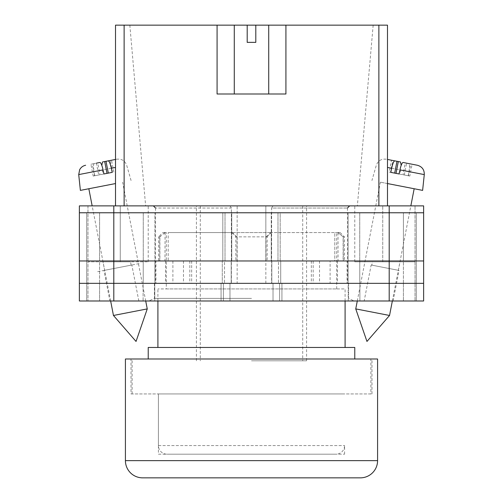 <?xml version="1.0" encoding="UTF-8"?>
<svg xmlns="http://www.w3.org/2000/svg" width="503" height="503" viewBox="0 0 503 503"><rect width="100%" height="100%" fill="white"/><g stroke="black" fill="none" stroke-linecap="round" stroke-linejoin="round"><path stroke-width="0.38" stroke-dasharray="2.52 1.89" d="M251.5 300.989L148.825 300.989L251.5 300.989M251.5 298.38L154.421 298.38L251.5 298.38M364.166 300.989L393.095 300.989L364.166 300.989L371.157 265.018L399.036 270.438L371.157 265.018M393.095 300.989L399.036 270.438M109.906 300.989L138.834 300.989L109.906 300.989L103.964 270.438L131.843 265.018L103.964 270.438M138.834 300.989L131.843 265.018M139.029 263.622L96.783 271.834L139.029 263.622M237.152 260.969L172.894 260.969L237.152 260.969L237.152 205.884L153.384 205.884L265.848 205.884L237.152 205.884L237.152 283.346L348.579 283.346L237.152 283.346M371.83 265.15L398.357 270.306L371.83 265.15L372.478 261.83L400.004 261.83L372.478 261.83M398.357 270.306L400.004 261.83M104.643 270.306L131.17 265.15L104.643 270.306L102.996 261.83L130.522 261.83L102.996 261.83M131.17 265.15L130.522 261.83M265.848 283.346L265.848 205.884L265.848 260.969L271.62 260.969L271.62 208.035L347.46 208.035L271.62 208.035L272.978 205.884L265.848 205.884L349.616 205.884L272.978 205.884L271.62 208.035L271.62 283.346M389.203 205.884L113.797 205.884L113.797 212.769L86.686 212.769L231.732 212.769L79.373 212.769L423.627 212.769L423.627 205.884L423.627 300.989L423.627 205.884L354.778 205.884L423.627 205.884L389.203 205.884L389.203 212.769L113.797 212.769L423.627 212.769L389.203 212.769L416.314 212.769L416.314 260.969L389.203 260.969L416.314 260.969L389.203 260.969L416.314 260.969L416.314 283.346L389.203 283.346L423.627 283.346L79.373 283.346L416.314 283.346L416.314 300.989L389.203 300.989L416.314 300.989L403.406 300.989L416.314 300.989L416.314 283.346L403.406 283.346L416.314 283.346L416.314 300.989L416.314 283.346L403.406 283.346L416.314 283.346L416.314 260.969L416.314 283.346L416.314 260.969L403.406 260.969L416.314 260.969L403.406 260.969L416.314 260.969L416.314 212.769L416.314 260.969L416.314 212.769L389.203 212.769L389.203 260.969L86.686 260.969L423.627 260.969L423.627 300.989L79.373 300.989M113.797 205.884L79.373 205.884L120.255 205.884L79.373 205.884L79.373 283.346L389.203 283.346L389.203 300.989L273.022 300.989L389.203 300.989L389.203 283.346L389.203 300.989M120.255 205.884L148.222 205.884L120.255 205.884L120.255 261.83L148.222 261.83L87.975 261.83L87.975 300.989L87.975 261.83L120.255 261.83L120.255 205.884M415.025 261.83L415.025 300.989L415.025 261.83L354.778 261.83L415.025 261.83L415.025 205.884L415.025 261.83M348.233 300.989L279.599 300.989L348.233 300.989L348.233 283.346L359.89 283.346L348.145 283.346L348.233 300.989M79.373 212.769L113.797 212.769L113.797 260.969L79.373 260.969L113.797 260.969L113.797 283.346L222.282 283.346L222.282 260.969L113.797 260.969L222.816 260.969L222.816 212.769L222.816 260.969L231.732 260.969L113.797 260.969L231.198 260.969L222.282 260.969L222.282 283.346L231.198 283.346L113.797 283.346L229.978 283.346L223.401 283.346L223.401 300.989L229.978 300.989L143.11 300.989L223.401 300.989L223.401 283.346L113.797 283.346L113.797 300.989M143.11 300.989L99.594 300.989L143.11 300.989L143.11 283.346L86.686 283.346L86.686 300.989L86.686 283.346L86.686 300.989L86.686 283.346L99.594 283.346L86.686 283.346L99.594 283.346L99.594 300.989L99.594 283.346L154.767 283.346L143.11 283.346L143.11 300.989M231.732 260.969L224.527 260.969L231.198 260.969L224.527 260.969L224.527 283.346L231.198 283.346L224.527 283.346L224.527 260.969L231.732 260.969L231.732 212.769L225.017 212.769L231.732 212.769L231.732 260.969M155.905 260.969L191.662 260.969L155.905 260.969L155.905 283.346M347.095 260.969L311.338 260.969L347.095 260.969L347.095 283.346M271.62 260.969L330.106 260.969L330.106 283.346M265.848 260.969L330.106 260.969M423.627 212.769L423.627 260.969L271.802 260.969L389.203 260.969L280.184 260.969L280.184 212.769L389.203 212.769L271.268 212.769L280.184 212.769L280.184 260.969L271.268 260.969L389.203 260.969L389.203 283.346L271.802 283.346L423.627 283.346M271.268 260.969L278.473 260.969L271.802 260.969L278.473 260.969L278.473 283.346L278.473 260.969L271.268 260.969L271.268 212.769L348.101 212.769L271.268 212.769L271.268 260.969M279.599 283.346L273.022 283.346L281.938 283.346L273.022 283.346L279.599 283.346L279.599 300.989L279.599 283.346M86.686 260.969L86.686 283.346L86.686 260.969L86.686 283.346L86.686 260.969L99.594 260.969L86.686 260.969L99.594 260.969L86.686 260.969L86.686 212.769L86.686 260.969M154.767 283.346L154.767 300.989L154.767 283.346M154.899 260.969L99.594 260.969L99.594 283.346L154.855 283.346L99.594 283.346L99.594 260.969L154.899 260.969L154.899 212.769L154.899 260.969M348.145 260.969L403.406 260.969L403.406 300.989L403.406 283.346L348.145 283.346L403.406 283.346L403.406 260.969L348.145 260.969L348.145 283.346L348.145 260.969M172.894 260.969L172.894 283.346M189.82 260.969L189.82 283.346M231.38 260.969L231.38 208.035L155.54 208.035L231.38 208.035L230.022 205.884L231.38 208.035L231.38 283.346M183.476 260.969L183.476 283.346M313.18 260.969L313.18 283.346M311.338 260.969L311.338 283.346M337.469 260.969L337.469 283.346M319.524 260.969L319.524 283.346M191.662 260.969L191.662 283.346M165.531 260.969L165.531 283.346M348.101 260.969L403.406 260.969L348.101 260.969L348.101 212.769L416.314 212.769L403.406 212.769L403.406 260.969L403.406 212.769L348.101 212.769L348.101 260.969M423.627 260.969L113.797 260.969L113.797 212.769L113.797 260.969L79.373 260.969M355.747 308.899L389.542 315.469M387.48 167.449L400.652 170.008L399.923 174.139L408.216 175.748L408.945 171.617L424.281 174.598M422.621 190.386L387.48 183.557M400.501 186.085L380.381 182.174L400.501 186.085M396.986 161.293L391.479 160.218L392.799 160.476L390.498 172.303L389.184 172.051L391.479 160.218M400.507 161.972L387.48 159.445M408.216 175.748L404.299 174.987L409.807 176.056L412.102 164.23L408.801 163.588C409.662 164.116 409.706 166.795 408.945 171.617M412.102 164.23L403.079 162.475M417.364 165.254L408.801 163.588M389.184 172.051L390.774 172.359M399.923 174.139L390.498 172.303M404.299 174.987L406.6 163.161M409.807 176.056L408.486 175.799L410.788 163.972M408.486 175.799L402.978 174.73L405.28 162.903M399.061 173.969L402.978 174.73M115.52 167.449L102.348 170.008L103.077 174.139L94.784 175.748L94.055 171.617L78.72 174.598M80.379 190.386L115.52 183.557M147.253 308.899L113.458 315.469M108.95 184.834L88.83 188.744L108.95 184.834M102.493 161.972L106.014 161.293M115.52 159.445L116.778 159.2L115.52 159.445M94.199 163.588L90.898 164.23L93.193 176.056L98.701 174.987L96.4 163.161L94.199 163.588C93.338 164.116 93.294 166.795 94.055 171.617M99.921 162.475L90.898 164.23M103.077 174.139L112.226 172.359M113.816 172.051L111.521 160.218M112.502 172.303L110.201 160.476M98.701 174.987L94.784 175.748M93.193 176.056L94.514 175.799L92.212 163.972M94.514 175.799L100.022 174.73L97.72 162.903M103.939 173.969L100.022 174.73M337.909 232.568L334.816 232.568L340.147 232.568L337.909 232.568L343.31 236.869L344.448 236.869L343.121 236.869L343.121 260.969L166.298 260.969L336.702 260.969L334.816 260.969L334.816 232.568L271.293 232.568L334.816 232.568L334.816 260.969L271.293 260.969L343.121 260.969M340.147 232.568L344.448 236.869L344.448 260.969M158.552 260.969L231.707 260.969L231.707 232.568L168.184 232.568L231.707 232.568L231.707 260.969L168.184 260.969L168.184 232.568L168.184 260.969L158.552 260.969L158.552 236.869L159.879 236.869L159.879 260.969M370.874 393.937L132.126 393.937L370.874 393.937L370.874 358.997L132.126 358.997L370.874 358.997M132.126 393.937L132.126 358.997M354.778 358.997L148.222 358.997L354.778 358.997M345.096 347.46L157.904 347.46L345.096 347.46M345.096 300.989L345.096 288.936L157.904 288.936L345.096 288.936M157.904 300.989L157.904 288.936M166.298 288.936L336.702 288.936L166.298 288.936L166.317 232.568L162.853 232.568L166.317 232.568M336.702 288.936L336.683 232.568M271.293 232.568L271.293 260.969L271.293 232.568L231.707 232.568L271.293 232.568L271.293 260.969L231.707 260.969L271.293 260.969L271.293 232.568M148.222 347.46L354.778 347.46M338.016 232.669L338.016 260.969M343.31 260.969L343.31 236.869M231.707 232.568L231.707 260.969L231.707 232.568M237.001 260.969L237.001 236.869L267.162 236.869L267.162 260.969M165.091 232.568L164.984 260.969M159.69 260.969L159.69 236.869L158.552 236.869L162.853 232.568M265.999 260.969L265.999 236.869L235.838 236.869L235.838 260.969M338.11 232.568L343.121 236.869M232.619 232.568L235.838 236.869M271.293 232.669L265.999 236.869M164.89 232.568L159.879 236.869M164.984 232.669L159.69 236.869M237.001 236.869L231.707 232.669M267.162 236.869L270.381 232.568M158.42 454.184L344.58 454.184L158.42 454.184L158.42 393.937L344.58 393.937L158.42 393.937L158.42 445.576A8.608 8.608 0 0 0 167.027 454.184L335.973 454.184L167.027 454.184M344.58 454.184L344.58 445.576A8.608 8.608 0 0 1 335.973 454.184M344.58 393.937L158.42 393.937L344.58 393.937M131.013 393.937L371.987 393.937L131.013 393.937L131.013 358.997L371.987 358.997L131.013 358.997M371.987 393.937L371.987 358.997M377.583 358.997L125.417 358.997M251.5 94.004L268.715 94.004L251.5 94.004M247.199 25.15L247.199 42.365L251.5 42.365L247.199 42.365L247.199 25.15L234.285 25.15L247.199 25.15L234.285 25.15L247.199 25.15L247.199 42.365L255.801 42.365L255.801 25.15L255.801 42.365L251.5 42.365L255.801 42.365L255.801 25.15L268.715 25.15L255.801 25.15L268.715 25.15L268.715 94.004M251.5 360.802L306.579 360.802L251.5 360.802M251.5 205.884L306.579 205.884L251.5 205.884M378.878 205.884L124.122 205.884L387.48 205.884L387.48 25.15L373.169 25.15L387.48 25.15L378.878 25.15L378.878 205.884L387.48 205.884L387.48 25.15L387.48 205.884L357.363 205.884L387.48 205.884M255.801 25.15L268.715 25.15M124.122 25.15L115.52 25.15L115.52 205.884L124.122 205.884L124.122 25.15L378.878 25.15M115.52 25.15L129.831 25.15L115.52 25.15L115.52 205.884L115.52 25.15M285.924 25.15L285.924 94.004L285.924 25.15L285.924 94.004L217.076 94.004L217.076 25.15M124.122 205.884L115.52 205.884M285.924 94.004L217.076 94.004L285.924 94.004M87.975 205.884L87.975 261.83L87.975 205.884M154.855 260.969L154.855 283.346L154.855 260.969M225.017 212.769L225.017 260.969L225.017 212.769M221.062 283.346L221.062 300.989L221.062 283.346M281.938 283.346L281.938 300.989L281.938 283.346M277.983 212.769L277.983 260.969L277.983 212.769M359.89 283.346L359.89 300.989L359.89 283.346M143.217 260.969L143.217 283.346L143.217 260.969M113.797 260.969L113.797 283.346L113.797 260.969M280.718 260.969L280.718 283.346L280.718 260.969M389.203 260.969L389.203 212.769L389.203 260.969M359.783 260.969L359.783 283.346L359.783 260.969M143.261 212.769L143.261 260.969L143.261 212.769M99.594 212.769L99.594 260.969L99.594 212.769M359.739 212.769L359.739 260.969L359.739 212.769M382.745 261.83L382.745 205.884L382.745 261.83M158.42 445.576L344.58 445.576L158.42 445.576M377.583 460.635L125.417 460.635M348.579 283.346L348.579 298.38L354.175 300.989M229.978 283.346L229.978 300.989L229.978 283.346M273.022 283.346L273.022 300.989L273.022 283.346M154.421 283.346L154.421 298.38L148.825 300.989M231.198 260.969L231.198 283.346L231.198 260.969M271.802 260.969L271.802 283.346L271.802 260.969M155.54 208.035L155.54 283.346M347.46 208.035L347.46 283.346M148.222 261.83L148.222 205.884M354.778 261.83L354.778 205.884M386.222 159.2C381.349 158.671 378.049 160.696 376.307 165.273L371.931 180.533M357.287 300.989L380.381 182.174M392.353 300.989L410.838 205.884M110.647 300.989L92.162 205.884M131.069 180.533L126.693 165.273C124.951 160.696 121.651 158.671 116.778 159.2M145.713 300.989L122.619 182.174M200.295 205.884L200.295 360.802M306.579 360.802L306.579 205.884M129.831 25.15L145.637 205.884M373.169 25.15L357.363 205.884M196.422 360.802L196.422 205.884M302.705 205.884L302.705 360.802M234.285 25.15L234.285 94.004"/><path stroke-width="0.75" d="M79.373 212.769L79.373 300.989L79.373 205.884L113.797 205.884L113.797 300.989L423.627 300.989L423.627 212.769L79.373 212.769L79.373 300.989L113.797 300.989M423.627 212.769L423.627 205.884L113.797 205.884M389.203 205.884L389.203 283.346L79.373 283.346L79.373 300.989M389.203 300.989L389.203 283.346L423.627 283.346M79.373 260.969L423.627 260.969M355.747 308.899L366.957 341.449L389.542 315.469L355.747 308.899L357.287 300.989M387.48 183.557L422.621 190.386L424.281 174.598L399.935 169.869C401.036 165.11 402.079 162.645 403.079 162.475L417.364 165.254C422.074 166.587 424.381 169.706 424.281 174.598M399.935 169.869L399.061 173.969L394.849 173.151L390.774 172.359L391.642 168.254L387.48 167.449M394.685 173.12L396.986 161.293L394.786 160.866C393.786 161.035 392.736 163.5 391.642 168.254M401.18 165.361L400.507 161.972L392.799 160.476M387.48 159.445L394.786 160.866M396.006 173.378L398.307 161.545M147.253 308.899L136.043 341.449L113.458 315.469L147.253 308.899L145.713 300.989M115.52 183.557L80.379 190.386L78.72 174.598L103.065 169.869C101.964 165.11 100.921 162.645 99.921 162.475L96.4 163.161M103.065 169.869L103.939 173.969L108.151 173.151L112.226 172.359L111.358 168.254L115.52 167.449M108.315 173.12L106.014 161.293L108.214 160.866C109.214 161.035 110.264 163.5 111.358 168.254M101.82 165.361L102.493 161.972L115.52 159.445L108.214 160.866M106.994 173.378L104.693 161.545M354.778 358.997L354.778 347.46L148.222 347.46L148.222 358.997M345.096 347.46L345.096 300.989M157.904 347.46L157.904 300.989M360.374 477.85L142.626 477.85A17.215 17.215 0 0 1 125.417 460.635L125.417 358.997L377.583 358.997L377.583 460.635A17.215 17.215 0 0 1 360.374 477.85L142.626 477.85M217.076 25.15L247.199 25.15L247.199 42.365L255.801 42.365L255.801 25.15L285.924 25.15L285.924 94.004L217.076 94.004L217.076 25.15L124.122 25.15L124.122 205.884M378.878 205.884L378.878 25.15L285.924 25.15M115.52 205.884L115.52 25.15L124.122 25.15M247.199 25.15L255.801 25.15M378.878 25.15L387.48 25.15L387.48 205.884M125.417 460.635L377.583 460.635M347.46 208.035L349.616 205.884M155.54 208.035L153.384 205.884M389.542 315.469L392.353 300.989M410.838 205.884L414.17 188.744M113.458 315.469L110.647 300.989M92.162 205.884L88.83 188.744M78.72 174.598L79.65 169.718C80.97 167.317 82.964 165.833 85.636 165.254M268.715 25.15L268.715 94.004M234.285 25.15L234.285 94.004"/></g></svg>
